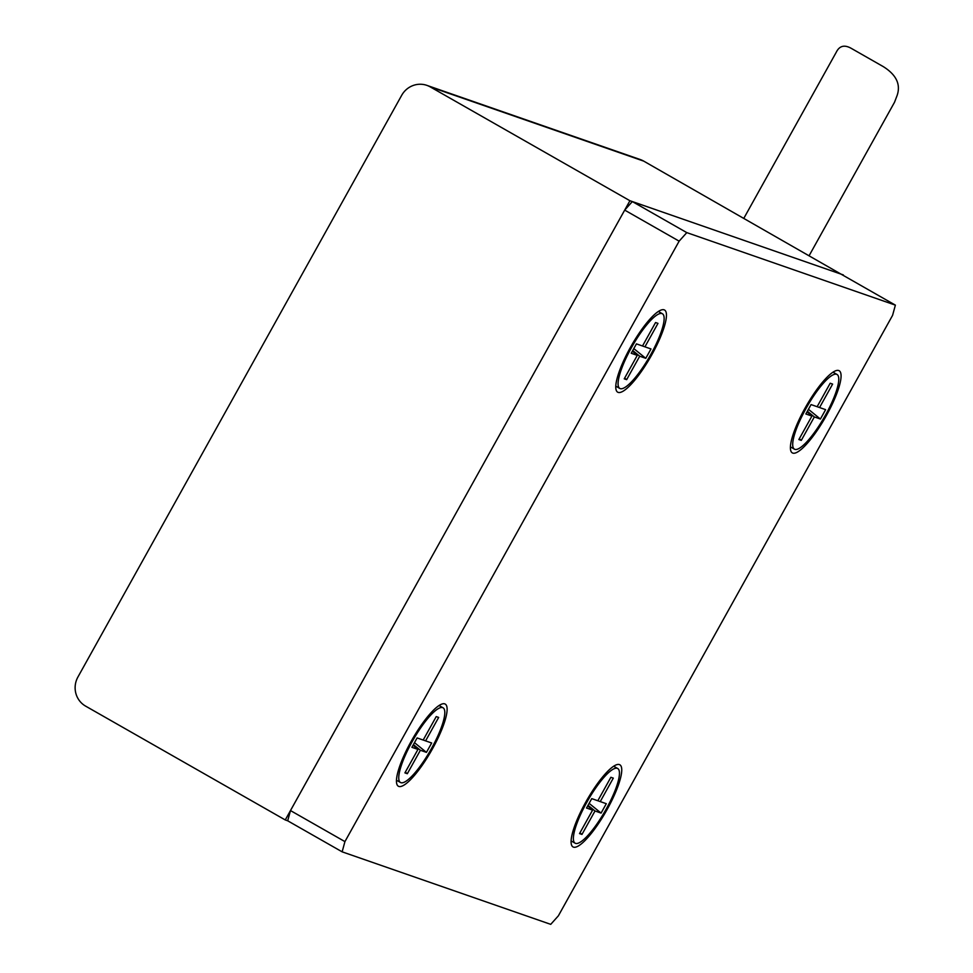 <?xml version="1.0" encoding="UTF-8"?>
<svg xmlns="http://www.w3.org/2000/svg" width="973" height="973" viewBox="0 0 973 973"><rect width="100%" height="100%" fill="white"/><g stroke="black" fill="none" stroke-linecap="round" stroke-linejoin="round"><path stroke-width="1.46" d="M809.244 255.473L894.515 102.274L897.155 95.366C900.876 84.31 896.242 74.726 883.253 66.602L851.776 48.65C844.698 44.466 839.541 45.634 836.306 52.165L743.883 218.22M843.129 275.335L643.712 161.117L430.273 86.913A21.491 20.871 -70.8 0 0 426.892 85.369A21.491 20.871 -70.8 0 0 401.679 95.33L77.913 677.026A21.491 20.871 -70.8 0 0 85.624 706.13L285.259 819.947L287.692 820.798L290.489 810.57L344.929 841.609L342.143 851.837L550.73 924.35L558.38 915.812L892.582 315.349L895.379 305.133L686.792 232.62L679.142 241.158L344.929 841.609M426.892 85.369L640.331 159.572A21.491 20.871 109.2 0 1 643.712 161.117M843.36 274.933L629.92 200.73L430.273 86.913M629.92 200.73L285.259 819.947M342.143 851.837L287.692 820.798M895.379 305.133L840.94 274.082L632.341 201.569L686.792 232.62M679.142 241.158L624.69 210.107L290.489 810.57M444.758 703.868A47.288 11.117 119.7 0 0 442.168 703.966A47.288 11.117 119.7 0 0 412.126 739.65A47.288 11.117 119.7 0 0 396.716 783.679A47.288 11.117 119.7 0 0 429.044 754.744A47.288 11.117 119.7 0 0 444.758 703.868M619.387 764.583A47.288 11.117 119.7 0 0 616.797 764.669A47.288 11.117 119.7 0 0 586.755 800.353A47.288 11.117 119.7 0 0 571.358 844.394A47.288 11.117 119.7 0 0 603.674 815.459A47.288 11.117 119.7 0 0 619.387 764.583M838.714 370.531A47.288 11.117 119.7 0 0 836.123 370.616A47.288 11.117 119.7 0 0 806.082 406.3A47.288 11.117 119.7 0 0 790.672 450.341A47.288 11.117 119.7 0 0 823 421.406A47.288 11.117 119.7 0 0 838.714 370.531M664.085 309.815A47.288 11.117 119.7 0 0 661.494 309.913A47.288 11.117 119.7 0 0 631.441 345.597A47.288 11.117 119.7 0 0 616.043 389.626A47.288 11.117 119.7 0 0 648.371 360.703A47.288 11.117 119.7 0 0 664.085 309.815M624.69 210.107L632.341 201.569M417.113 737.935L411.895 747.313L417.952 749.417L404.902 772.878L407.322 773.717L420.385 750.268L426.442 752.372L431.671 742.995L425.602 740.879L438.665 717.429L436.232 716.59L423.182 740.039L417.113 737.935M431.477 748.529A42.994 10.107 119.7 0 0 443.068 707.809A42.994 10.107 119.7 0 0 413.002 740.149A42.994 10.107 119.7 0 0 400.487 782.499A42.994 10.107 119.7 0 0 431.477 748.529M443.068 707.809L439.443 705.741A42.994 10.107 119.7 0 0 439.005 705.547M396.461 780.151A42.994 10.107 119.7 0 0 396.862 780.431L400.487 782.499M423.182 740.027L425.602 740.879M414.486 742.654L426.442 752.372M413.403 744.588L420.385 750.268M405.34 772.1L407.322 773.717M413.075 745.196L417.952 749.417M636.439 343.883L631.222 353.26L637.279 355.376L624.228 378.825L626.648 379.665L639.711 356.215L645.768 358.319L650.998 348.942L644.929 346.838L657.979 323.377L655.559 322.537L642.508 345.987L636.439 343.883M650.803 354.476A42.994 10.107 119.7 0 0 662.394 313.756A42.994 10.107 119.7 0 0 632.328 346.096A42.994 10.107 119.7 0 0 619.813 388.446A42.994 10.107 119.7 0 0 650.803 354.476M662.394 313.756L658.77 311.688A42.994 10.107 119.7 0 0 658.332 311.494M615.787 386.099A42.994 10.107 119.7 0 0 616.189 386.378L619.813 388.446M642.508 345.987L644.929 346.838M633.812 348.602L645.768 358.319M632.73 350.548L639.711 356.215M624.654 378.047L626.648 379.665M632.401 351.144L637.279 355.376M811.068 404.586L805.851 413.975L811.92 416.079L798.857 439.541L801.29 440.38L814.34 416.931L820.409 419.035L825.627 409.645L819.558 407.541L832.62 384.092L830.188 383.24L817.138 406.702L811.068 404.586M825.445 415.179A42.994 10.107 119.7 0 0 837.035 374.471A42.994 10.107 119.7 0 0 806.958 406.811A42.994 10.107 119.7 0 0 794.442 449.161A42.994 10.107 119.7 0 0 825.445 415.179M837.035 374.471L833.399 372.391A42.994 10.107 119.7 0 0 832.961 372.197M790.429 446.814A42.994 10.107 119.7 0 0 790.818 447.094L794.442 449.161M817.138 406.69L819.558 407.541M808.441 409.317L820.409 419.035M807.371 411.251L814.34 416.931M799.295 438.762L801.29 440.38M807.031 411.859L811.92 416.079M591.754 798.638L586.524 808.028L592.593 810.132L579.531 833.581L581.963 834.433L595.014 810.971L601.083 813.087L606.301 803.698L600.244 801.594L613.294 778.132L610.874 777.293L597.811 800.755L591.754 798.638M606.118 809.232A42.994 10.107 119.7 0 0 617.709 768.512A42.994 10.107 119.7 0 0 587.631 800.852A42.994 10.107 119.7 0 0 575.128 843.202A42.994 10.107 119.7 0 0 606.118 809.232M617.709 768.512L614.072 766.444A42.994 10.107 119.7 0 0 613.635 766.25M571.102 840.854A42.994 10.107 119.7 0 0 571.492 841.134L575.128 843.202M597.823 800.743L600.244 801.594M589.127 803.357L601.083 813.087M588.045 805.303L595.014 810.971M579.969 832.815L581.963 834.433M587.704 805.912L592.593 810.132M883.253 66.602L851.776 48.65"/></g></svg>

